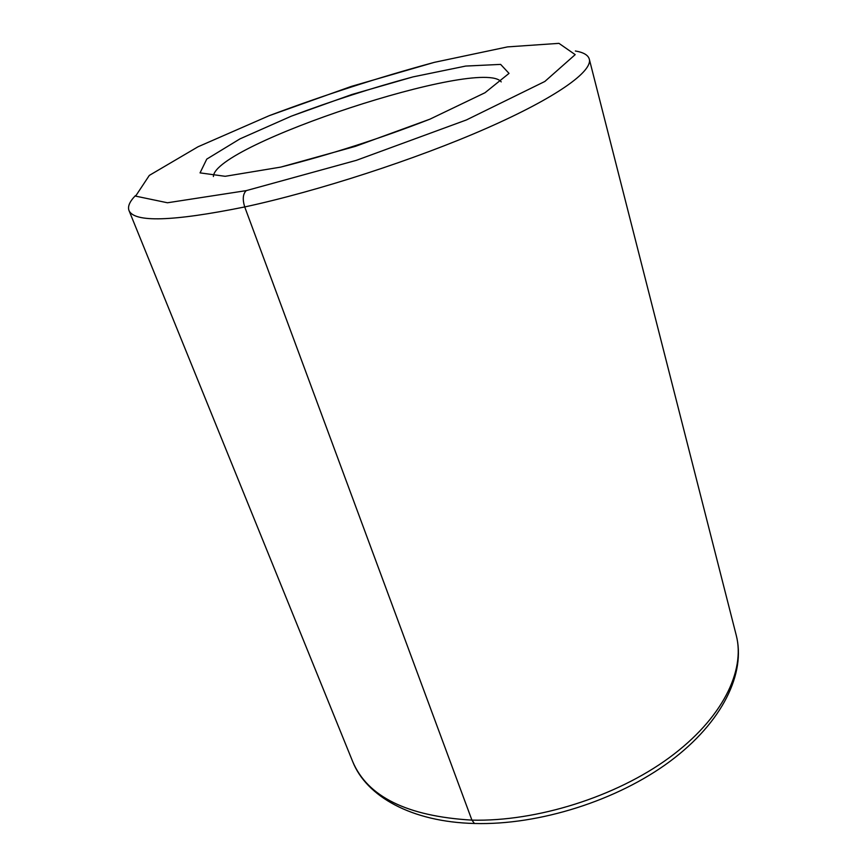 <?xml version="1.0" encoding="UTF-8"?>
<svg xmlns="http://www.w3.org/2000/svg" width="867" height="867" viewBox="0 0 867 867"><rect width="100%" height="100%" fill="white"/><g stroke="black" fill="none" stroke-linecap="round" stroke-linejoin="round"><path stroke-width="1.3" d="M246.271 190.621L356.337 160.341L466.435 119.939L544.834 81.476L575.189 54.632L558.955 43.35L507.52 46.894L434.313 62.359L351.363 86.397L269.16 115.701L198.012 146.783L149.319 175.405L135.61 196.126L167.472 202.77L246.271 190.621L167.472 202.77L135.61 196.126L149.319 175.405L198.012 146.783L269.16 115.701C323.825 95.175 378.879 77.401 434.313 62.359L507.52 46.894L558.955 43.35L575.189 54.632L544.834 81.476L466.435 119.939L356.337 160.341L246.271 190.621C242.89 193.861 242.37 199.302 244.722 206.942C172.728 221.508 134.147 222.689 128.977 210.464C134.147 222.689 172.728 221.508 244.722 206.942L471.919 820.128C407.197 816.313 367.435 796.751 352.631 761.432C367.435 796.751 407.197 816.313 471.919 820.128L474.444 823.487L475.907 823.52L474.444 823.487L471.919 820.128C536.727 821.775 616.047 796.74 669.226 757.715C722.493 718.613 745.512 670.755 736.246 635.305C745.512 670.755 722.493 718.613 669.226 757.715C616.047 796.74 536.727 821.775 471.919 820.128L244.722 206.942C317.712 191.249 416.041 159.3 486.322 128.392C556.777 97.418 592.757 71.246 589.3 59.119C592.757 71.246 556.777 97.418 486.322 128.392C416.041 159.3 317.712 191.249 244.722 206.942C242.37 199.302 242.89 193.861 246.271 190.621M280.756 167.103L225.192 176.304L200.049 172.88L206.758 159.116L239.953 138.883L291.29 116.178C331.617 100.962 372.181 87.87 413.017 76.892L465.687 66.065L500.638 64.396L509.027 73.392L485 92.736L429.945 119.158C380.266 138.503 330.544 154.478 280.756 167.103L355.405 146.36L429.945 119.158L485 92.736L509.027 73.392L500.638 64.396L465.687 66.065L413.017 76.892L351.904 94.492L291.29 116.178L239.953 138.883L206.758 159.116L200.049 172.88L225.192 176.304L280.756 167.103M213.401 176.521C213.846 144.702 481.976 56.55 501.202 81.888C481.976 56.55 213.846 144.702 213.401 176.521M575.363 50.99C583.48 52.356 588.129 55.065 589.3 59.119L736.246 635.305C745.999 673.041 722.699 722.124 670.039 761.334C617.391 800.501 539.111 825.341 474.444 823.487C411.706 822.014 366.297 796.47 352.631 761.432L128.977 210.464C127.525 206.509 129.66 201.567 135.382 195.649"/></g></svg>
